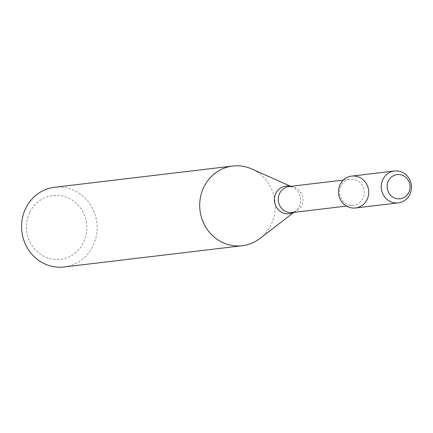 <?xml version="1.0" encoding="UTF-8"?>
<svg xmlns="http://www.w3.org/2000/svg" width="433" height="433" viewBox="0 0 433 433"><rect width="100%" height="100%" fill="white"/><g stroke="black" fill="none" stroke-linecap="round" stroke-linejoin="round"><path stroke-width="0.32" stroke-dasharray="2.17 1.62" d="M340.879 186.158A13.109 12.335 83.2 0 0 341.799 199.635A13.109 12.335 83.2 0 0 353.447 205.264A13.109 12.335 83.2 0 0 364.142 190.785A13.109 12.335 83.2 0 0 350.34 179.224A13.109 12.335 83.2 0 0 340.879 186.158M260 238.437A40.134 37.758 83.2 0 0 274.987 201.41A40.134 37.758 83.2 0 0 251.719 168.951M64.095 266.966A40.134 37.758 83.2 0 0 96.835 222.649A40.134 37.758 83.2 0 0 54.596 187.267M29.677 212.527A32.107 30.207 83.2 0 0 58.293 259.491A32.107 30.207 83.2 0 0 81.967 210.297A32.107 30.207 83.2 0 0 29.677 212.527M355.509 207.981A16.053 15.101 83.2 0 0 368.607 190.249A16.053 15.101 83.2 0 0 351.71 176.101M293.422 212.419A13.921 13.098 83.2 0 0 295.295 211.217L292.167 212.565A13.109 12.335 83.2 0 0 302.862 198.087A13.109 12.335 83.2 0 0 289.065 186.531L292.427 187.11A13.921 13.098 83.2 0 0 290.316 186.379M293.796 212.37L295.295 211.217A13.921 13.098 83.2 0 0 300.497 198.374A13.921 13.098 83.2 0 0 292.427 187.11L290.695 186.336M346.503 206.086L353.447 205.264M343.401 180.052L350.34 179.224"/><path stroke-width="0.65" d="M394.452 171.003L351.71 176.101A16.053 15.101 83.2 0 0 340.121 184.582A16.053 15.101 83.2 0 0 354.432 208.067A16.053 15.101 83.2 0 0 366.269 183.468A16.053 15.101 83.2 0 0 340.121 184.582A16.053 15.101 83.2 0 0 341.253 201.091A16.053 15.101 83.2 0 0 355.509 207.981L398.252 202.882A16.053 15.101 83.2 0 0 411.35 185.156A16.053 15.101 83.2 0 0 394.452 171.003A16.053 15.101 83.2 0 0 382.869 179.489A16.053 15.101 83.2 0 0 383.995 195.992A16.053 15.101 83.2 0 0 398.252 202.882M290.695 186.336L251.719 168.951A40.134 37.758 83.2 0 0 232.743 166.034A40.134 37.758 83.2 0 0 203.786 187.24A40.134 37.758 83.2 0 0 206.601 228.505A40.134 37.758 83.2 0 0 242.247 245.733A40.134 37.758 83.2 0 0 260 238.437L293.796 212.37M232.743 166.034L54.596 187.267A40.134 37.758 83.2 0 0 25.634 208.479A40.134 37.758 83.2 0 0 28.448 249.744A40.134 37.758 83.2 0 0 64.095 266.966L242.247 245.733M388.363 181.016A12.189 11.469 83.2 0 0 399.226 198.844A12.189 11.469 83.2 0 0 408.216 180.166A12.189 11.469 83.2 0 0 388.363 181.016M343.401 180.052L289.065 186.531A13.109 12.335 83.2 0 0 279.604 193.459A13.109 12.335 83.2 0 0 280.524 206.942A13.109 12.335 83.2 0 0 292.167 212.565L346.503 206.086M290.316 186.379A13.921 13.098 83.2 0 0 275.794 193.454A13.921 13.098 83.2 0 0 278.219 209.615A13.921 13.098 83.2 0 0 293.422 212.419"/></g></svg>
